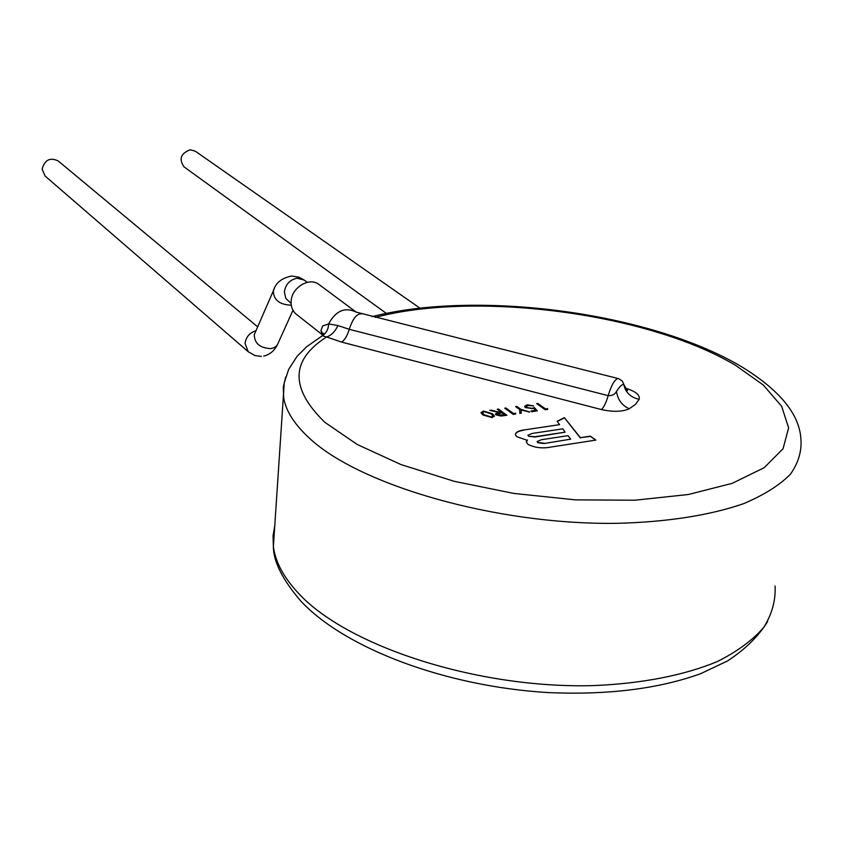 <?xml version="1.0" encoding="UTF-8"?>
<svg xmlns="http://www.w3.org/2000/svg" width="843" height="843" viewBox="0 0 843 843"><rect width="100%" height="100%" fill="white"/><g stroke="black" fill="none" stroke-linecap="round" stroke-linejoin="round"><path stroke-width="1.26" d="M261.341 356.42L254.965 355.588L248.242 351.721L45.111 176.05L42.15 169.19C44.595 159.917 49.916 157.146 58.114 160.887L257.673 326.842M386.357 313.417L184.101 166.914C178.674 159.127 180.697 153.426 190.191 149.791L195.239 151.16L419.983 308.19M320.909 330.741L322.658 325.967L328.633 323.933L337.895 325.524C335.135 331.552 331.362 335.366 326.589 336.979L322.216 335.746L323.09 335.219L323.375 333.185L322.711 333.628L323.101 335.208C326.557 332.732 328.412 328.97 328.633 323.933C335.767 310.698 344.935 306.757 356.157 312.1L319.097 284.555C309.571 276.641 291.52 287.431 291.13 301.383C290.867 306.863 292.616 311.162 296.357 314.281L322.616 334.977L320.909 330.741L322.711 333.628M527.518 440.004L526.295 441.985L528.066 444.461C534.989 447.781 542.534 448.666 550.69 447.096L595.885 440.099L590.29 436.147L580.416 437.665L564.346 417.654L557.086 421.289L559.604 424.651L523.345 430.046C518.192 430.794 515.526 432.375 515.368 434.777L516.801 436.674L527.191 440.341M547.718 409.382L547.613 408.644L545.558 408.939L537.845 403.481L536.654 403.649L545.242 409.74L547.718 409.382M531.796 411.679L537.318 410.878L534.409 407.622L531.891 408.36L526.759 407.475L526.127 406.684L528.013 405.441L533.703 405.936L527.212 404.809L524.599 406.431L525.526 407.622L533.967 408.665L535.495 410.393L530.911 411.047L531.796 411.679M529.72 411.985L520.911 409.371L516.885 406.463L515.674 406.632L519.699 409.54L519.815 413.407L521.216 413.207L521.111 410.046L529.72 411.985M515.705 413.997L515.631 413.249L513.535 413.555L505.958 408.012L504.746 408.191L513.187 414.366L515.705 413.997M506.885 415.272L498.466 409.076L497.244 409.255L501.111 412.101L500.12 412.248L489.72 410.32L498.603 412.459L495.357 413.997L496.021 414.84L500.921 416.031L506.885 415.272M492.301 413.65L483.345 411.036L481.005 412.743L482.955 414.988L492.122 417.591L494.398 415.957L492.301 413.65L494.377 416.389M625.411 388.18C635.643 391.321 640.227 395.03 639.173 399.308L635.506 404.334L629.268 408.76C622.44 411.837 613.177 412.101 601.47 409.572L341.7 342.11L326.589 336.979C290.466 359.982 289.908 388.454 324.934 422.385L357.179 444.461L401.047 464.598L454.324 481.342L513.777 493.418L575.411 499.867L634.948 500.215L688.331 494.514L732.198 483.345L764.169 467.686L783.042 448.761L788.637 427.865L781.64 406.263L763.337 385.072L735.381 365.219C646.602 312.542 475.104 290.888 375.24 317.4M337.895 325.524L349.255 329.318L608.172 395.652C612.187 395.81 614.947 394.408 616.465 391.447C619.826 386.199 622.271 383.944 623.831 384.703L627.519 390.667L625.506 389.729M483.345 411.036L492.27 413.924M480.984 412.564L483.313 411.321M491.216 416.958L484.198 414.809L482.523 412.859L484.145 411.679L491.079 413.829L492.849 415.747L491.184 417.232L492.828 416.094M482.628 413.165L484.167 415.093L491.184 417.232M482.512 412.807L482.596 413.449M498.466 409.076L506.538 415.325M497.56 409.477L498.434 409.35M501.111 412.101L500.12 412.248M491.237 410.109L500.089 412.522M490.436 410.499L491.206 410.383M498.603 412.459L495.357 413.966M504.788 414.809L497.222 414.946L504.757 415.093L501.975 412.743L496.875 414.176L497.222 414.946M515.631 413.249L515.653 414.008M513.535 413.555L515.6 413.523M505.958 408.012L513.503 413.829M505.052 408.412L505.926 408.286M520.911 409.371L529.067 412.069M516.885 406.463L520.879 409.645M515.99 406.863L516.854 406.737M521.111 410.046L521.174 413.218M534.409 407.622L537.075 410.92M531.891 408.36L534.378 407.896M526.759 407.475L531.859 408.634M526.116 406.642L526.727 407.749M527.212 404.809L533.261 405.999M524.588 406.337L527.181 405.083M535.495 410.393L531.227 411.279M547.613 408.644L547.644 409.392M545.558 408.939L547.581 408.918M537.845 403.481L545.516 409.213M536.97 403.871L537.813 403.755M526.285 441.89L527.149 440.626M590.29 436.147L595.527 440.162M580.416 437.665L590.248 436.432M564.346 417.654L580.384 437.949M557.234 421.479L564.315 417.938M559.604 424.651L523.345 430.046M515.336 434.408C516.085 432.343 518.74 430.994 523.303 430.33M570.679 439.161L544.051 443.523L570.679 439.161L568.045 435.662L541.301 439.74L537.16 441.584L537.813 442.712L544.051 443.523M537.149 441.416L537.813 442.712M544.083 443.239L537.845 442.427M528.582 435.957L527.929 435.209L532.407 433.407L562.734 428.855L565.105 432.174L534.968 436.727L528.55 436.242L534.936 437.011L565.105 432.174M527.918 435.104L528.55 436.242M292.985 310.298L278.338 342.658C277.326 345.999 274.734 347.969 270.561 348.602C259.876 347.99 254.438 343.343 254.28 334.639L255.229 332.458M291.098 303.385L285.809 298.411L284.376 291.889C285.608 284.26 289.866 279.707 297.136 278.222L304.197 280.066L299.065 277.221L291.731 276.019C281.71 277.958 275.577 282.921 273.322 290.898L274.323 288.633M291.235 304.945L290.097 305.113C279.159 304.407 273.564 299.665 273.322 290.898L254.913 333.185M248.242 351.721L245.05 343.544C245.987 336.958 249.633 332.679 255.987 330.719M285.672 377.021L283.29 387.063L283.648 397.58C285.777 410.931 294.523 424.609 309.887 438.613C359.75 484.999 494.767 524.725 615.559 523.345C665.938 522.27 710.091 515.336 743.579 503.661C763.842 495.104 779.438 485.315 790.365 474.282C798.521 462.754 802.009 450.763 800.85 438.286C799.059 413.502 778.985 389.455 740.618 366.147C647.645 311.499 475.61 290.013 372.174 316.631M274.839 525.4L273.058 535.769L273.385 546.506C275.282 561.786 283.606 577.329 298.327 593.124C346.115 645.485 476 688.794 592.945 685.612C641.765 683.705 684.716 675.222 717.519 661.46C737.414 651.439 752.841 640.058 763.779 627.308C772.051 614.031 775.813 600.258 775.065 585.99M341.7 342.11C344.787 339.919 347.305 335.651 349.255 329.318C352.564 319.202 356.441 314.028 360.888 313.786L361.573 313.965M601.47 409.572C603.978 407.032 606.212 402.396 608.172 395.652C611.47 384.851 614.789 379.16 618.151 378.56L618.604 378.665M639.173 399.308C630.722 397.464 625.601 392.596 623.831 384.703M629.268 408.76C622.081 405.588 617.814 399.814 616.465 391.447M277.273 344.966C274.217 350.941 269.697 354.65 263.733 356.104M307.21 282.331L304.197 280.066M767.667 621.449C758.658 636.149 745.296 649.3 727.583 660.912L700.628 673.694C658.636 688.836 607.908 695.138 548.445 692.598C445.726 686.55 345.24 648.552 300.909 601.175C282.574 579.815 273.395 561.596 273.385 546.506L284.26 382.775L288.685 369.308L297.126 356.283L306.704 346.705L323.09 335.219M624.052 384.829L622.166 380.962L618.794 378.718L356.157 312.1"/></g></svg>
